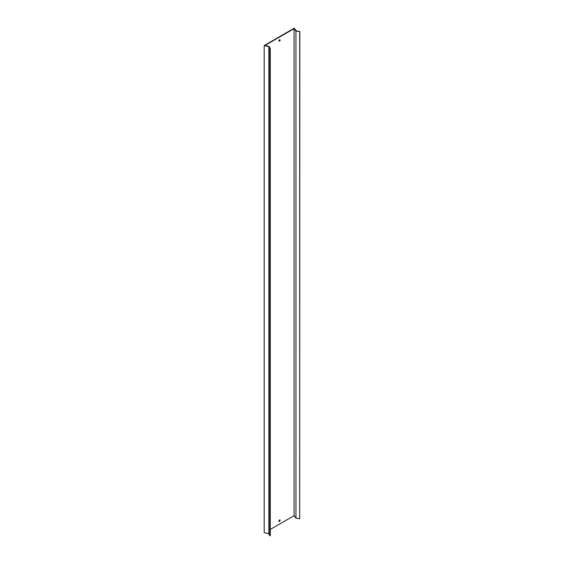 <?xml version="1.0" encoding="UTF-8"?>
<svg xmlns="http://www.w3.org/2000/svg" width="564" height="564" viewBox="0 0 564 564"><rect width="100%" height="100%" fill="white"/><g stroke="black" fill="none" stroke-linecap="round" stroke-linejoin="round"><path stroke-width="0.85" d="M279.744 39.713A0.818 0.472 -60 0 1 278.99 41.024M280.104 40.122A0.818 0.472 -60 0 1 278.94 40.791A0.818 0.472 -60 0 1 280.104 40.122M279.744 519.938A0.818 0.472 -60 0 1 278.99 521.242M280.104 520.346A0.818 0.472 -60 0 1 278.94 521.016A0.818 0.472 -60 0 1 280.104 520.346M268.824 533.763L269.832 535.8L269.832 48.758L268.824 46.72L268.824 533.763L264.192 532.571L264.192 45.536L268.824 46.72M299.681 31.704L299.681 518.746L299.808 31.457L295.952 31.083L294.077 28.651L264.974 45.451L269.197 46.537L270.262 48.687L270.262 535.729L269.832 535.8M270.262 48.687L269.832 48.758M294.077 28.651L294.077 515.686L270.262 529.434M295.952 31.083L295.952 518.126L294.077 515.686M299.681 518.746L295.952 518.126M299.808 31.457L296.276 30.872L294.218 28.2L264.192 45.536"/></g></svg>
